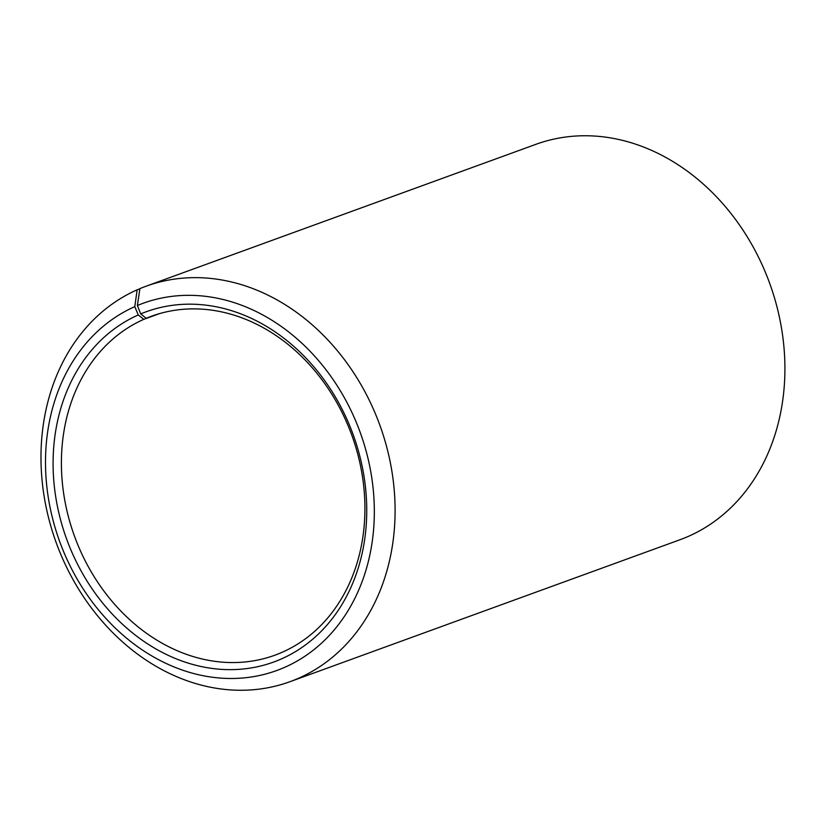 <?xml version="1.0" encoding="UTF-8"?>
<svg xmlns="http://www.w3.org/2000/svg" width="826" height="826" viewBox="0 0 826 826"><rect width="100%" height="100%" fill="white"/><g stroke="black" fill="none" stroke-linecap="round" stroke-linejoin="round"><path stroke-width="1.24" d="M156.847 314.427L146.202 318.299A180.367 147.565 70 0 1 151.478 316.234A180.367 147.565 70 0 1 350.616 432.008A180.367 147.565 70 0 1 280.128 653.149A180.367 147.565 70 0 1 274.851 655.214A180.367 147.565 70 0 1 76.271 540.906A180.367 147.565 70 0 1 143.827 319.321L138.272 314.954L134.803 306.632L137.147 289.812L139.883 288.811M159.315 313.684L143.827 319.321M146.202 318.299L140.719 313.901L137.364 305.527L139.914 288.625A210.424 172.159 70 0 1 146.068 286.219L535.888 144.333A210.424 172.159 70 0 1 768.221 279.405A210.424 172.159 70 0 1 685.983 537.396A210.424 172.159 70 0 1 679.829 539.801L290.009 681.687A210.424 172.159 70 0 1 58.336 548.33A210.424 172.159 70 0 1 137.147 289.812M146.068 286.219A210.424 172.159 70 0 1 378.401 421.281A210.424 172.159 70 0 1 296.162 679.282A210.424 172.159 70 0 1 290.009 681.687M137.364 305.527A195.39 159.862 70 0 1 357.462 425.225A195.39 159.862 70 0 1 282.461 668.286A195.39 159.862 70 0 1 63.003 550.168A195.39 159.862 70 0 1 134.803 306.632M140.719 313.901A186.377 152.48 70 0 1 350.647 428.064A186.377 152.48 70 0 1 279.116 659.912A186.377 152.48 70 0 1 69.787 547.246A186.377 152.48 70 0 1 138.272 314.954"/></g></svg>
